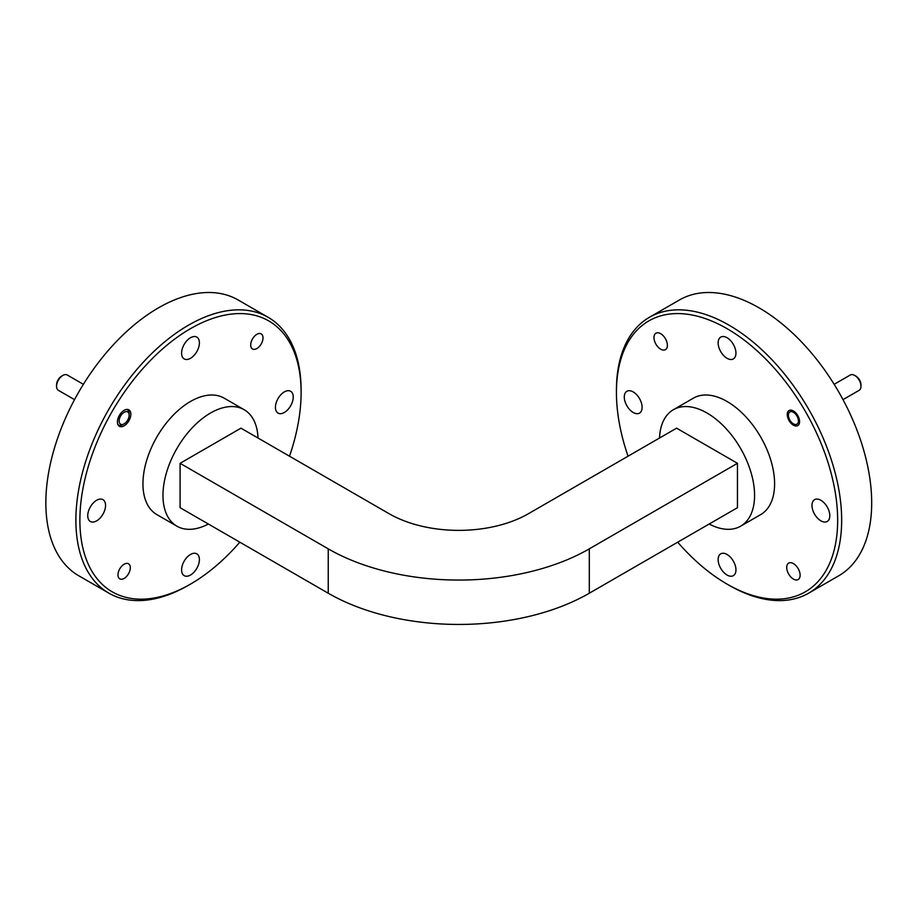 <?xml version="1.0" encoding="UTF-8"?>
<svg xmlns="http://www.w3.org/2000/svg" width="917" height="917" viewBox="0 0 917 917"><rect width="100%" height="100%" fill="white"/><g stroke="black" fill="none" stroke-linecap="round" stroke-linejoin="round"><path stroke-width="1.38" d="M256.852 334.327A8.711 5.032 -60 0 1 261.207 333.903A8.711 5.032 -60 0 1 262.549 340.872A8.711 5.032 -60 0 1 256.852 348.552A8.711 5.032 -60 0 1 252.507 348.976A8.711 5.032 -60 0 1 251.166 342.007A8.711 5.032 -60 0 1 256.852 334.327M124.139 564.207A8.711 5.032 -60 0 1 128.495 563.772A8.711 5.032 -60 0 1 129.824 570.752A8.711 5.032 -60 0 1 124.139 578.421A8.711 5.032 -60 0 1 119.783 578.856A8.711 5.032 -60 0 1 118.453 571.876A8.711 5.032 -60 0 1 124.139 564.207M124.139 410.323A9.479 5.479 -60 0 1 128.884 409.853A9.479 5.479 -60 0 1 130.34 417.453A9.479 5.479 -60 0 1 124.139 425.809A9.479 5.479 -60 0 1 119.393 426.279A9.479 5.479 -60 0 1 117.938 418.679A9.479 5.479 -60 0 1 124.139 410.323M793.4 563.565A9.479 5.479 -120 0 0 788.666 563.095A9.479 5.479 -120 0 0 787.21 570.695A9.479 5.479 -120 0 0 793.4 579.063A9.479 5.479 -120 0 0 798.145 579.533A9.479 5.479 -120 0 0 799.601 571.933A9.479 5.479 -120 0 0 793.4 563.565M660.687 333.696A9.479 5.479 -120 0 0 655.942 333.226A9.479 5.479 -120 0 0 654.486 340.826A9.479 5.479 -120 0 0 660.687 349.182A9.479 5.479 -120 0 0 665.433 349.652A9.479 5.479 -120 0 0 666.877 342.052A9.479 5.479 -120 0 0 660.687 333.696M793.4 410.954A8.711 5.032 -120 0 0 789.056 410.529A8.711 5.032 -120 0 0 787.714 417.499A8.711 5.032 -120 0 0 793.4 425.167A8.711 5.032 -120 0 0 797.756 425.603A8.711 5.032 -120 0 0 799.097 418.622A8.711 5.032 -120 0 0 793.4 410.954M677.697 542.199A156.429 90.313 -120 0 0 727.043 584.106A156.429 90.313 -120 0 0 837.657 520.237A156.429 90.313 -120 0 0 727.043 328.653A156.429 90.313 -120 0 0 616.43 392.51A156.429 90.313 -120 0 0 628.053 456.196M729.049 585.252L727.043 584.106L729.049 585.264A159.26 91.952 60 0 1 729.049 585.252A159.26 91.952 60 0 0 808.679 593.15L838.711 575.807A159.26 91.952 -120 0 0 863.115 448.184A159.26 91.952 -120 0 0 759.081 307.848A159.26 91.952 -120 0 0 679.451 299.962L649.419 317.293A159.26 91.952 60 0 1 729.049 325.18A159.26 91.952 60 0 1 833.094 465.527A159.26 91.952 60 0 1 808.679 593.15M190.495 328.653A156.429 90.313 120 0 0 79.882 520.237A156.429 90.313 120 0 0 190.495 584.106L188.501 585.264A159.26 91.952 -60 0 1 108.871 593.15A159.26 91.952 -60 0 1 75.882 520.237A159.26 91.952 -60 0 1 188.501 325.18A159.26 91.952 -60 0 1 268.131 317.293A159.26 91.952 -60 0 1 301.108 390.206L301.108 392.51A156.429 90.313 120 0 0 190.495 328.653M709.173 524.031A67.239 38.823 -120 0 0 740.649 526.175A67.239 38.823 -120 0 0 750.954 472.289A67.239 38.823 -120 0 0 707.03 413.028A67.239 38.823 -120 0 0 673.399 409.704A67.239 38.823 -120 0 0 659.529 438.028M740.649 526.175L760.663 514.609A67.239 38.823 -120 0 0 770.979 460.724A67.239 38.823 -120 0 0 727.043 401.474A67.239 38.823 -120 0 0 693.424 398.138L673.399 409.704M108.871 593.15L78.839 575.807A159.26 91.952 -60 0 1 45.85 502.906A159.26 91.952 -60 0 1 115.37 342.626A159.26 91.952 -60 0 1 238.099 299.962L268.131 317.293M258.021 438.028A67.239 38.823 120 0 0 244.14 409.704A67.239 38.823 120 0 0 192.318 427.712A67.239 38.823 120 0 0 162.974 495.386A67.239 38.823 120 0 0 176.901 526.175A67.239 38.823 120 0 0 208.365 524.031M244.14 409.704L224.115 398.138A67.239 38.823 120 0 0 172.304 416.158A67.239 38.823 120 0 0 142.949 483.832A67.239 38.823 120 0 0 156.876 514.609L176.901 526.175M727.043 575.028A12.597 7.279 60 0 1 718.813 563.921A12.597 7.279 60 0 1 720.751 553.834A12.597 7.279 60 0 1 727.043 554.453A12.597 7.279 60 0 1 735.274 565.56A12.597 7.279 60 0 1 733.348 575.658A12.597 7.279 60 0 1 727.043 575.028M820.887 520.845A12.597 7.279 60 0 1 812.657 509.737A12.597 7.279 60 0 1 814.594 499.65A12.597 7.279 60 0 1 820.887 500.269A12.597 7.279 60 0 1 829.117 511.377A12.597 7.279 60 0 1 827.191 521.475A12.597 7.279 60 0 1 820.887 520.845M727.043 358.295A12.597 7.279 60 0 1 718.813 347.199A12.597 7.279 60 0 1 720.751 337.101A12.597 7.279 60 0 1 727.043 337.731A12.597 7.279 60 0 1 735.274 348.827A12.597 7.279 60 0 1 733.348 358.925A12.597 7.279 60 0 1 727.043 358.295M633.2 412.478A12.597 7.279 60 0 1 624.97 401.382A12.597 7.279 60 0 1 626.896 391.284A12.597 7.279 60 0 1 633.2 391.903A12.597 7.279 60 0 1 641.43 403.01A12.597 7.279 60 0 1 639.504 413.108A12.597 7.279 60 0 1 633.2 412.478M284.339 412.478A12.597 7.279 120 0 0 292.569 401.382A12.597 7.279 120 0 0 290.643 391.284A12.597 7.279 120 0 0 284.339 391.903A12.597 7.279 120 0 0 276.109 403.01A12.597 7.279 120 0 0 278.046 413.108A12.597 7.279 120 0 0 284.339 412.478M190.495 358.295A12.597 7.279 120 0 0 198.725 347.199A12.597 7.279 120 0 0 196.8 337.101A12.597 7.279 120 0 0 190.495 337.731A12.597 7.279 120 0 0 182.265 348.827A12.597 7.279 120 0 0 184.202 358.925A12.597 7.279 120 0 0 190.495 358.295M96.652 520.845A12.597 7.279 120 0 0 104.882 509.737A12.597 7.279 120 0 0 102.956 499.65A12.597 7.279 120 0 0 96.652 500.269A12.597 7.279 120 0 0 88.422 511.377A12.597 7.279 120 0 0 90.347 521.475A12.597 7.279 120 0 0 96.652 520.845M190.495 575.028A12.597 7.279 120 0 0 198.725 563.921A12.597 7.279 120 0 0 196.8 553.834A12.597 7.279 120 0 0 190.495 554.453A12.597 7.279 120 0 0 182.265 565.56A12.597 7.279 120 0 0 184.202 575.658A12.597 7.279 120 0 0 190.495 575.028M188.501 585.252A159.26 91.952 -60 0 1 188.501 585.264L190.495 584.106A156.429 90.313 120 0 0 239.841 542.199M289.497 456.196A156.429 90.313 120 0 0 301.108 392.51M737.451 463.314L589.299 548.847A184.604 106.578 180 0 1 328.24 548.847L180.087 463.314L180.087 507.697L328.24 593.23A184.604 106.578 180 0 0 589.299 593.23L737.451 507.697L737.451 463.314L676.597 428.17L528.444 513.703A98.532 56.888 180 0 1 389.095 513.703L240.953 428.17L180.087 463.314M616.43 392.51L616.43 390.206A159.26 91.952 60 0 1 649.419 317.293M56.567 386.275L56.567 384.831A7.084 4.092 -60 0 1 56.59 384.361A7.084 4.092 -60 0 1 61.577 376.165L62.826 375.443A8.849 5.112 120 0 0 56.59 385.679A8.849 5.112 120 0 0 56.567 386.275A8.849 5.112 120 0 0 58.401 390.333L74.529 399.64M119.153 420.479A7.084 4.092 120 0 0 124.139 423.849A7.084 4.092 120 0 0 129.125 415.653A7.084 4.092 120 0 0 129.148 415.172A7.084 4.092 120 0 0 124.345 412.169A7.084 4.092 120 0 0 119.153 420.479M124.139 423.849L122.889 424.571A8.849 5.112 -60 0 1 118.465 425.007A8.849 5.112 -60 0 1 117.961 424.64M83.378 384.315L67.25 375.007A8.849 5.112 120 0 0 62.826 375.443M126.741 409.429A8.849 5.112 -60 0 1 127.314 409.681A8.849 5.112 -60 0 1 129.148 413.727L129.148 415.172M843.01 399.64L859.137 390.333A8.849 5.112 -120 0 0 860.948 386.848A8.849 5.112 -120 0 0 860.971 386.275A8.849 5.112 -120 0 0 854.713 375.443A8.849 5.112 -120 0 0 850.288 375.007L834.161 384.315M788.414 414.713A7.084 4.092 -120 0 0 788.402 415.172A7.084 4.092 -120 0 0 793.4 423.849A7.084 4.092 -120 0 0 798.398 421.407A7.084 4.092 -120 0 0 793.801 412.535A7.084 4.092 -120 0 0 788.414 414.713M854.713 375.443L855.962 376.165A7.084 4.092 60 0 1 860.971 384.831L860.971 386.275M328.24 548.847L328.24 593.23M589.299 548.847L589.299 593.23M793.4 423.849L794.558 424.514M788.402 415.172L788.402 413.727"/></g></svg>
